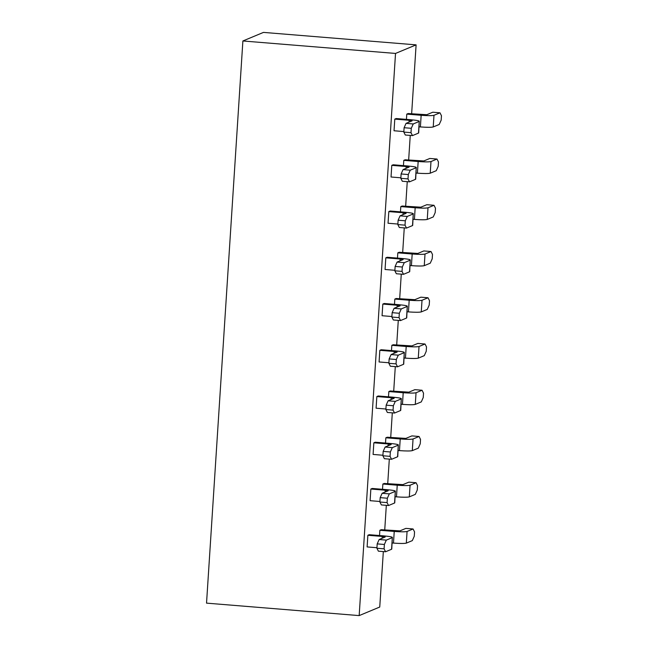 <?xml version="1.0" encoding="UTF-8"?>
<svg xmlns="http://www.w3.org/2000/svg" width="648" height="648" viewBox="0 0 648 648"><rect width="100%" height="100%" fill="white"/><g stroke="black" fill="none" stroke-linecap="round" stroke-linejoin="round"><path stroke-width="0.97" d="M408.159 113.538L426.797 114.72L432.799 112.217L439.984 112.809L433.982 115.303C432.054 115.765 427.777 115.757 421.151 115.287L420.398 126.935C427.024 127.413 431.301 127.421 433.229 126.959L433.982 115.303L433.229 126.959L439.231 124.457L441.183 120.099L441.466 115.733L439.984 112.809L441.466 115.733L441.183 120.099L439.231 124.457L433.229 126.959C431.341 127.429 427.064 127.421 420.398 126.935L419.07 126.83L420.398 126.935L421.151 115.287C427.818 115.765 432.095 115.773 433.982 115.303L439.984 112.809L432.799 112.217L426.797 114.72L408.159 113.538L406.782 114.113L421.151 115.287L406.782 114.113L406.442 119.378L406.782 114.113L408.159 113.538M405.17 159.781L423.808 160.963L429.81 158.46L436.995 159.043L430.993 161.546C429.065 162.008 424.788 162 418.163 161.522L417.409 173.178C424.035 173.648 428.312 173.656 430.24 173.194L430.993 161.546L430.24 173.194L436.242 170.699L438.194 166.342L438.469 161.976L436.995 159.043L438.469 161.976L438.194 166.342L436.242 170.699L430.24 173.194C428.352 173.664 424.075 173.656 417.409 173.178L416.081 173.065L417.409 173.178L418.163 161.522C424.829 162.008 429.106 162.016 430.993 161.546L436.995 159.043L429.81 158.46L423.808 160.963L405.17 159.781L403.793 160.348L418.163 161.522L403.793 160.348L403.453 165.621L403.793 160.348L405.17 159.781M402.173 206.024L420.819 207.198L426.821 204.703L434.006 205.286L428.004 207.789C426.076 208.251 421.799 208.243 415.174 207.765L414.42 219.413C421.046 219.891 425.323 219.899 427.251 219.437L428.004 207.789L427.251 219.437L433.253 216.934L435.197 212.584L435.48 208.211L434.006 205.286L435.48 208.211L435.197 212.584L433.253 216.934L427.251 219.437C425.363 219.907 421.087 219.899 414.42 219.413L413.092 219.308L414.42 219.413L415.174 207.765C421.84 208.251 426.117 208.259 428.004 207.789L434.006 205.286L426.821 204.703L420.819 207.198L402.173 206.024L400.804 206.591L415.174 207.765L400.804 206.591L400.464 211.864L400.804 206.591L402.173 206.024M399.184 252.258L417.83 253.441L423.833 250.938L431.017 251.529L425.015 254.024C423.087 254.486 418.81 254.478 412.177 254.008L411.423 265.656C418.057 266.134 422.334 266.142 424.262 265.68L425.015 254.024L424.262 265.68L430.264 263.177L432.208 258.819L432.491 254.453L431.017 251.529L432.491 254.453L432.208 258.819L430.264 263.177L424.262 265.68C422.366 266.15 418.09 266.142 411.423 265.656L410.103 265.55L411.423 265.656L412.177 254.008C418.843 254.486 423.128 254.494 425.015 254.024L431.017 251.529L423.833 250.938L417.83 253.441L399.184 252.258L397.815 252.833L412.177 254.008L397.815 252.833L397.475 258.098L397.815 252.833L399.184 252.258M396.195 298.501L414.841 299.684L420.844 297.181L428.02 297.764L422.018 300.267C420.098 300.729 415.822 300.721 409.188 300.243L408.434 311.899C415.068 312.368 419.345 312.377 421.265 311.915L422.018 300.267L421.265 311.915L427.267 309.42L429.219 305.062L429.503 300.696L428.02 297.764L429.503 300.696L429.219 305.062L427.267 309.42L421.265 311.915C419.378 312.385 415.101 312.377 408.434 311.899L407.114 311.785L408.434 311.899L409.188 300.243C415.854 300.729 420.131 300.737 422.018 300.267L428.02 297.764L420.844 297.181L414.841 299.684L396.195 298.501L394.826 299.068L409.188 300.243L394.826 299.068L394.486 304.341L394.826 299.068L396.195 298.501M393.206 344.744L411.853 345.919L417.847 343.424L425.031 344.007L419.029 346.51C417.11 346.972 412.825 346.964 406.199 346.486L405.446 358.133C412.071 358.611 416.356 358.619 418.276 358.158L419.029 346.51L418.276 358.158L424.278 355.655L426.23 351.305L426.514 346.931L425.031 344.007L426.514 346.931L426.23 351.305L424.278 355.655L418.276 358.158C416.389 358.627 412.112 358.619 405.446 358.133L404.125 358.028L405.446 358.133L406.199 346.486C412.865 346.972 417.142 346.98 419.029 346.51L425.031 344.007L417.847 343.424L411.853 345.919L393.206 344.744L391.838 345.311L406.199 346.486L391.838 345.311L391.497 350.584L391.838 345.311L393.206 344.744M390.218 390.979L408.856 392.161L414.858 389.659L422.042 390.25L416.04 392.745C414.113 393.206 409.836 393.198 403.21 392.729L402.457 404.376C409.082 404.854 413.359 404.862 415.287 404.401L416.04 392.745L415.287 404.401L421.289 401.898L423.241 397.54L423.525 393.174L422.042 390.25L423.525 393.174L423.241 397.54L421.289 401.898L415.287 404.401C413.4 404.87 409.123 404.862 402.457 404.376L401.128 404.271L402.457 404.376L403.21 392.729C409.876 393.206 414.153 393.215 416.04 392.745L422.042 390.25L414.858 389.659L408.856 392.161L390.218 390.979L388.841 391.554L403.21 392.729L388.841 391.554L388.5 396.819L388.841 391.554L390.218 390.979M387.229 437.222L405.867 438.404L411.869 435.901L419.054 436.485L413.051 438.988C411.124 439.449 406.847 439.441 400.221 438.963L399.468 450.619C406.094 451.089 410.37 451.097 412.298 450.635L413.051 438.988L412.298 450.635L418.3 448.141L420.252 443.783L420.528 439.417L419.054 436.485L420.528 439.417L420.252 443.783L418.3 448.141L412.298 450.635C410.411 451.105 406.134 451.097 399.468 450.619L398.139 450.506L399.468 450.619L400.221 438.963C406.887 439.449 411.164 439.457 413.051 438.988L419.054 436.485L411.869 435.901L405.867 438.404L387.229 437.222L385.852 437.789L400.221 438.963L385.852 437.789L385.511 443.062L385.852 437.789L387.229 437.222M384.232 483.465L402.878 484.639L408.88 482.144L416.065 482.728L410.062 485.231C408.135 485.692 403.858 485.684 397.232 485.206L396.479 496.854C403.105 497.332 407.381 497.34 409.309 496.878L410.062 485.231L409.309 496.878L415.311 494.375L417.255 490.026L417.539 485.652L416.065 482.728L417.539 485.652L417.255 490.026L415.311 494.375L409.309 496.878C407.422 497.348 403.145 497.34 396.479 496.854L395.15 496.749L396.479 496.854L397.232 485.206C403.898 485.692 408.175 485.7 410.062 485.231L416.065 482.728L408.88 482.144L402.878 484.639L384.232 483.465L382.863 484.032L397.232 485.206L382.863 484.032L382.523 489.305L382.863 484.032L384.232 483.465M381.243 529.7L399.889 530.882L405.891 528.379L413.076 528.971L407.074 531.465C405.146 531.927 400.869 531.919 394.235 531.449L393.482 543.097C400.116 543.575 404.393 543.583 406.32 543.121L407.074 531.465L406.32 543.121L412.322 540.618L414.266 536.26L414.55 531.895L413.076 528.971L414.55 531.895L414.266 536.26L412.322 540.618L406.32 543.121C404.433 543.591 400.148 543.583 393.482 543.097L392.161 542.992L393.482 543.097L394.235 531.449C400.901 531.927 405.186 531.935 407.074 531.465L413.076 528.971L405.891 528.379L399.889 530.882L381.243 529.7L379.874 530.275L394.235 531.449L379.874 530.275L379.534 535.54L379.874 530.275L381.243 529.7M382.118 538.285L382.239 536.447L367.87 535.272L367.116 546.928L376.942 547.73L367.116 546.928L367.87 535.272L382.239 536.447L382.118 538.285M385.106 492.043L385.228 490.204L370.859 489.029L370.105 500.685L379.931 501.487L370.105 500.685L370.859 489.029L385.228 490.204L385.106 492.043M388.095 445.808L388.217 443.969L373.847 442.795L373.094 454.442L382.919 455.244L373.094 454.442L373.847 442.795L388.217 443.969L388.095 445.808M391.092 399.565L391.206 397.726L376.844 396.552L376.091 408.208L385.916 409.01L376.091 408.208L376.844 396.552L391.206 397.726L391.092 399.565M394.081 353.322L394.195 351.483L379.833 350.309L379.08 361.965L388.905 362.767L379.08 361.965L379.833 350.309L394.195 351.483L394.081 353.322M397.07 307.087L397.192 305.249L382.822 304.074L382.069 315.722L391.894 316.524L382.069 315.722L382.822 304.074L397.192 305.249L397.07 307.087M400.059 260.844L400.181 259.006L385.811 257.831L385.058 269.487L394.883 270.289L385.058 269.487L385.811 257.831L400.181 259.006L400.059 260.844M403.048 214.601L403.169 212.763L388.8 211.588L388.047 223.244L397.872 224.046L388.047 223.244L388.8 211.588L403.169 212.763L403.048 214.601M406.037 168.367L406.158 166.528L391.789 165.353L391.036 177.001L400.861 177.803L391.036 177.001L391.789 165.353L406.158 166.528L406.037 168.367M409.026 122.124L409.147 120.285L394.786 119.111L394.033 130.766L403.858 131.568L394.033 130.766L394.786 119.111L409.147 120.285L409.026 122.124M391.57 549.261L385.568 551.764L378.392 551.173L385.568 551.764L384.094 548.84L385.568 551.764L391.57 549.261L392.324 537.613L391.765 549.091L392.324 537.613C392.939 537.038 390.031 536.463 383.608 535.872C389.975 536.463 392.882 537.038 392.324 537.613L386.321 540.116L384.377 544.466L384.094 548.84L376.909 548.249L378.392 551.173L376.909 548.249L377.193 543.883L379.145 539.525L385.204 536.965M385.139 537.022L382.239 536.447L385.139 537.022L379.145 539.525L377.193 543.883L384.377 544.466L386.321 540.116L379.145 539.525L386.321 540.116L392.324 537.613M394.559 503.026L388.557 505.521L381.38 504.938L388.557 505.521L387.083 502.597L388.557 505.521L394.559 503.026L395.312 491.37L394.754 502.856L395.312 491.37C395.928 490.795 393.02 490.22 386.597 489.637C392.963 490.22 395.871 490.795 395.312 491.37L389.31 493.873L387.366 498.231L387.083 502.597L379.898 502.014L381.38 504.938L379.898 502.014L380.182 497.64L382.134 493.282L388.201 490.73M388.136 490.787L385.228 490.204L388.136 490.787L382.134 493.282L380.182 497.64L387.366 498.231L389.31 493.873L382.134 493.282L389.31 493.873L395.312 491.37M397.556 456.783L391.554 459.286L384.369 458.695L391.554 459.286L390.072 456.354L391.554 459.286L397.556 456.783L398.309 445.135L397.751 456.613L398.309 445.135C398.917 444.56 396.009 443.977 389.586 443.394C395.952 443.977 398.86 444.56 398.309 445.135L392.307 447.63L390.355 451.988L390.072 456.354L382.887 455.771L384.369 458.695L382.887 455.771L383.171 451.397L385.123 447.047L391.19 444.488M391.125 444.544L388.217 443.969L391.125 444.544L385.123 447.047L383.171 451.397L390.355 451.988L392.307 447.63L385.123 447.047L392.307 447.63L398.309 445.135M400.545 410.54L394.543 413.043L387.358 412.46L394.543 413.043L393.061 410.119L394.543 413.043L400.545 410.54L401.298 398.893L400.739 410.37L401.298 398.893C401.906 398.318 398.998 397.742 392.583 397.151C398.949 397.742 401.849 398.318 401.298 398.893L395.296 401.396L393.344 405.745L393.061 410.119L385.876 409.528L387.358 412.46L385.876 409.528L386.159 405.162L388.112 400.804L394.178 398.245M394.114 398.301L391.206 397.726L394.114 398.301L388.112 400.804L386.159 405.162L393.344 405.745L395.296 401.396L388.112 400.804L395.296 401.396L401.298 398.893M403.534 364.306L397.532 366.8L390.347 366.217L397.532 366.8L396.05 363.876L397.532 366.8L403.534 364.306L404.287 352.65L403.728 364.136L404.287 352.65C404.895 352.075 401.995 351.5 395.572 350.916C401.938 351.5 404.838 352.075 404.287 352.65L398.285 355.153L396.333 359.51L396.05 363.876L388.873 363.293L390.347 366.217L388.873 363.293L389.148 358.919L391.1 354.561L397.167 352.01M397.103 352.067L394.195 351.483L397.103 352.067L391.1 354.561L389.148 358.919L396.333 359.51L398.285 355.153L391.1 354.561L398.285 355.153L404.287 352.65M406.523 318.063L400.521 320.566L393.336 319.974L400.521 320.566L399.046 317.633L400.521 320.566L406.523 318.063L407.276 306.415L406.717 317.893L407.276 306.415C407.884 305.84 404.984 305.257 398.561 304.673C404.927 305.257 407.835 305.84 407.276 306.415L401.274 308.91L399.322 313.268L399.046 317.633L391.862 317.05L393.336 319.974L391.862 317.05L392.145 312.676L394.089 308.327L400.156 305.767M400.091 305.824L397.192 305.249L400.091 305.824L394.089 308.327L392.145 312.676L399.322 313.268L401.274 308.91L394.089 308.327L401.274 308.91L407.276 306.415M409.512 271.82L403.51 274.323L396.333 273.74L403.51 274.323L402.035 271.399L403.51 274.323L409.512 271.82L410.265 260.172L409.706 271.65L410.265 260.172C410.881 259.597 407.973 259.022 401.549 258.431C407.916 259.022 410.824 259.597 410.265 260.172L404.263 262.675L402.319 267.025L402.035 271.399L394.851 270.807L396.333 273.74L394.851 270.807L395.134 266.441L397.086 262.084L403.145 259.524M403.08 259.581L400.181 259.006L403.08 259.581L397.086 262.084L395.134 266.441L402.319 267.025L404.263 262.675L397.086 262.084L404.263 262.675L410.265 260.172M412.501 225.585L406.499 228.08L399.322 227.497L406.499 228.08L405.024 225.156L406.499 228.08L412.501 225.585L413.254 213.929L412.695 225.415L413.254 213.929C413.87 213.354 410.962 212.779 404.538 212.196C410.905 212.779 413.813 213.354 413.254 213.929L407.252 216.432L405.308 220.79L405.024 225.156L397.84 224.573L399.322 227.497L397.84 224.573L398.123 220.199L400.075 215.841L406.142 213.289M406.077 213.346L403.169 212.763L406.077 213.346L400.075 215.841L398.123 220.199L405.308 220.79L407.252 216.432L400.075 215.841L407.252 216.432L413.254 213.929M415.49 179.342L409.496 181.845L402.311 181.254L409.496 181.845L408.013 178.913L409.496 181.845L415.49 179.342L416.251 167.694L415.692 179.172L416.251 167.694C416.858 167.119 413.951 166.536 407.527 165.953C413.894 166.536 416.802 167.119 416.251 167.694L410.249 170.189L408.297 174.547L408.013 178.913L400.829 178.33L402.311 181.254L400.829 178.33L401.112 173.964L403.064 169.606L409.131 167.046M409.066 167.103L406.158 166.528L409.066 167.103L403.064 169.606L401.112 173.964L408.297 174.547L410.249 170.189L403.064 169.606L410.249 170.189L416.251 167.694M418.487 133.099L412.484 135.602L405.3 135.019L412.484 135.602L411.002 132.678L412.484 135.602L418.487 133.099L419.24 121.451L418.681 132.929L419.24 121.451C419.847 120.876 416.939 120.301 410.524 119.71C416.891 120.301 419.791 120.876 419.24 121.451L413.238 123.954L411.286 128.304L411.002 132.678L403.817 132.087L405.3 135.019L403.817 132.087L404.101 127.721L406.053 123.363L412.12 120.803M412.055 120.86L409.147 120.285L412.055 120.86L406.053 123.363L404.101 127.721L411.286 128.304L413.238 123.954L406.053 123.363L413.238 123.954L419.24 121.451M384.094 548.84L384.377 544.466L377.193 543.883L376.909 548.249L384.094 548.84M387.083 502.597L387.366 498.231L380.182 497.64L379.898 502.014L387.083 502.597M390.072 456.354L390.355 451.988L383.171 451.397L382.887 455.771L390.072 456.354M393.061 410.119L393.344 405.745L386.159 405.162L385.876 409.528L393.061 410.119M396.05 363.876L396.333 359.51L389.148 358.919L388.873 363.293L396.05 363.876M399.046 317.633L399.322 313.268L392.145 312.676L391.862 317.05L399.046 317.633M402.035 271.399L402.319 267.025L395.134 266.441L394.851 270.807L402.035 271.399M405.024 225.156L405.308 220.79L398.123 220.199L397.84 224.573L405.024 225.156M408.013 178.913L408.297 174.547L401.112 173.964L400.829 178.33L408.013 178.913M411.002 132.678L411.286 128.304L404.101 127.721L403.817 132.087L411.002 132.678M206.534 603.134L242.887 40.97L263.469 32.4L416.105 44.866L411.642 113.821L416.105 44.866L263.469 32.4L242.887 40.97L206.534 603.134L359.17 615.6L395.523 53.436L242.887 40.97L395.523 53.436L416.105 44.866L395.523 53.436L359.17 615.6L206.534 603.134M410.249 135.416L408.653 160.064L410.249 135.416M407.252 181.659L405.664 206.307L407.252 181.659M404.263 227.902L402.675 252.542L404.263 227.902M401.274 274.136L399.678 298.785L401.274 274.136M398.285 320.379L396.689 345.028L398.285 320.379M395.296 366.622L393.701 391.262L395.296 366.622M392.307 412.857L390.712 437.505L392.307 412.857M389.31 459.1L387.723 483.748L389.31 459.1M386.321 505.343L384.734 529.983L386.321 505.343M383.333 551.578L379.744 607.03L359.17 615.6L379.744 607.03L383.333 551.578M383.608 535.872L369.247 534.705L367.87 535.272L369.247 534.705L383.608 535.872M386.597 489.637L372.236 488.462L370.859 489.029L372.236 488.462L386.597 489.637M389.586 443.394L375.224 442.22L373.847 442.795L375.224 442.22L389.586 443.394M392.583 397.151L378.213 395.985L376.844 396.552L378.213 395.985L392.583 397.151M395.572 350.916L381.202 349.742L379.833 350.309L381.202 349.742L395.572 350.916M398.561 304.673L384.191 303.499L382.822 304.074L384.191 303.499L398.561 304.673M401.549 258.431L387.18 257.264L385.811 257.831L387.18 257.264L401.549 258.431M404.538 212.196L390.177 211.021L388.8 211.588L390.177 211.021L404.538 212.196M407.527 165.953L393.166 164.778L391.789 165.353L393.166 164.778L407.527 165.953M410.524 119.71L396.155 118.544L394.786 119.111L396.155 118.544L410.524 119.71"/></g></svg>
